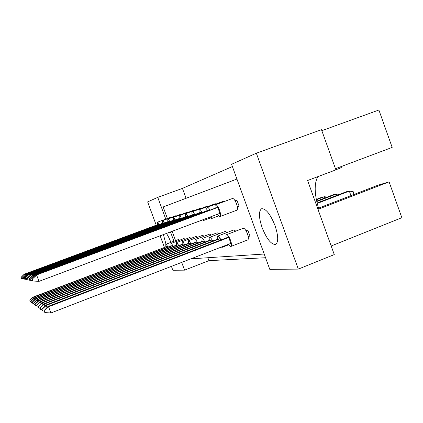 <?xml version="1.0" encoding="UTF-8"?>
<svg xmlns="http://www.w3.org/2000/svg" width="423" height="423" viewBox="0 0 423 423"><rect width="100%" height="100%" fill="white"/><g stroke="black" fill="none" stroke-linecap="round" stroke-linejoin="round"><path stroke-width="0.63" d="M170.876 242.39C169.443 238.604 167.957 235.622 166.429 233.448M163.405 234.585L166.001 244.235M275.008 225.549C270.36 214.138 265.914 208.528 261.663 208.729C258.543 210.992 258.702 217.3 262.133 227.653C266.68 238.932 271.132 244.526 275.495 244.431C278.588 242.305 278.424 236.013 275.008 225.549M248.227 236.663L249.961 235.992L247.82 230.123L245.832 230.445M237.335 206.794L239.085 206.133L236.938 200.243L235.098 200.782M167.418 218.501L163.167 206.947L236.938 179.051M175.556 240.613L172.129 231.307M264.211 254.027L190.879 258.844M186.062 198.287L182.429 188.388L232.391 166.551M231.571 164.298L256.333 153.205L298.315 269.097L269.784 269.361L231.571 164.298M298.315 269.097L334.276 254.588L307.595 180.505L335.883 169.866L321.475 129.676L256.333 153.205M321.824 130.654L378.897 110.017L392.174 147.41L335.465 168.708M156.198 225.105L147.638 201.898L157.758 197.361L182.429 188.388M265.554 257.723L208.936 260.658L184.56 270.149L172.854 270.26L171.415 266.368M318.551 208.148L377.713 185.295L389.091 181.853L401.85 217.702L331.177 245.985M389.091 181.853L318.831 209.02C314.374 194.659 314.009 183.883 317.747 176.687M164.351 247.212L160.148 235.812M184.56 270.149L181.7 262.392M173.911 241.237L170.485 231.926M165.768 219.114L157.758 197.361M208.936 260.658L207.862 257.729M318.831 209.02L317.985 209.348M228.579 244.261C229.573 245.842 230.382 246.556 231 246.403C231.846 245.758 231.693 243.727 230.551 240.317C229.055 236.594 227.701 234.723 226.485 234.702C225.908 234.992 225.792 236.076 226.131 237.948M231 246.403L247.762 239.904C248.676 239.233 248.565 237.203 247.439 233.803C245.943 230.101 244.552 228.256 243.267 228.272L226.485 234.702M228.743 237.462L48.545 306.765L47.995 306.432L226.58 237.774L228.743 237.462L230.895 243.368L50.882 312.983L48.545 306.765L43.976 310.688L44.838 312.576L44.182 310.836M47.995 306.432L43.976 310.688M44.838 312.576L50.882 312.983M350.947 195.632L349.319 191.09L353.268 191.741L353.834 193.332L352.655 194.971M317.213 203.437L349.319 191.09L346.188 191.793L317.102 202.977M247.82 230.123L246.049 230.805M217.533 214.234C218.543 215.915 219.368 216.682 220.008 216.534C220.885 215.852 220.727 213.737 219.542 210.189C218.104 206.577 216.798 204.769 215.63 204.769C215.027 205.065 214.905 206.202 215.259 208.169M220.008 216.534L236.848 210.189C237.795 209.48 237.684 207.355 236.515 203.823C235.077 200.232 233.739 198.45 232.497 198.482L215.63 204.769M217.766 207.413L36.209 275.093L215.704 208L217.766 207.413L219.928 213.335L38.99 281.358L36.648 275.119L32.137 279.222L32.952 280.994L32.296 279.249M36.209 275.093L32.137 279.222M32.952 280.994L38.99 281.358M340.61 166.778L340.986 167.825L342.239 166.165M340.986 167.825L335.841 169.76M236.938 200.243L235.172 200.904M221.255 247.095L222.075 247.355L222.524 246.604M220.383 240.158L219.865 238.752L46.287 305.395L47.053 307.431M42.538 310.831L41.914 309.165L42.538 310.831M42.099 309.308L46.287 305.395L45.779 305.083L217.866 239.043L219.865 238.752M45.779 305.083L41.914 309.165M42.728 310.974L44.119 311.069M220.943 239.941C219.664 237.277 218.596 235.992 217.739 236.087C217.205 236.357 217.105 237.398 217.448 239.201M235.78 231.143L233.945 229.885L217.739 236.087M336.914 195.357L336.428 193.998L339.267 194.453M316.764 201.549L336.428 193.998L333.514 194.654L316.668 201.121M209.671 217.195L211.484 218.601L211.949 216.338M209.47 210.331L209.29 209.829L34.855 274.998L35.257 276.06M31.159 280.602L30.53 278.931L31.159 280.602M30.678 278.958L34.855 274.998L34.453 274.966L209.29 209.829M34.453 274.966L30.53 278.931M31.307 280.634L32.698 280.719M209.951 210.152C208.856 208.105 207.963 207.143 207.27 207.27C206.715 207.55 206.614 208.634 206.963 210.527M224.449 201.48L223.556 201.205L207.27 207.27M212.108 241.253L211.632 239.947L44.203 304.126L44.907 306.003M40.603 309.366L40 307.764L40.603 309.366M40.174 307.891L44.203 304.126L43.733 303.841L209.771 240.216L211.632 239.947M43.733 303.841L40 307.764M40.782 309.499L42.067 309.583M212.626 241.052C211.41 238.514 210.411 237.287 209.623 237.372C209.126 237.626 209.047 238.625 209.38 240.364M226.971 232.555L225.29 231.386L209.623 237.372M324.885 197.969L324.436 196.706L327.095 197.123M316.388 199.793L324.436 196.706L321.723 197.319L316.309 199.392M197.234 243.225L196.822 242.099L40.471 301.858L41.079 303.471M37.145 306.738L36.584 305.247L37.145 306.738M36.732 305.358L40.471 301.858L40.063 301.61L195.204 242.331L196.822 242.099M40.063 301.61L36.584 305.247M37.298 306.855L38.408 306.929M197.684 243.056C196.579 240.74 195.69 239.619 195.014 239.682L194.866 242.464M211.135 235.109L209.702 234.083L195.014 239.682M184.238 244.959L183.878 243.976L37.235 299.886L37.763 301.292M34.136 304.46L33.613 303.064L34.136 304.46M33.745 303.164L37.235 299.886L36.88 299.669L182.456 244.182L183.878 243.976M36.88 299.669L33.613 303.064M34.274 304.56L35.236 304.623M184.629 244.811C183.619 242.691 182.821 241.655 182.239 241.707L182.16 244.298M197.292 237.351L196.061 236.446L182.239 241.707M172.785 246.498L172.468 245.631L34.395 298.162L34.86 299.394M31.503 302.456L31.011 301.15L31.503 302.456M31.128 301.234L34.395 298.162L34.083 297.972L171.209 245.816L172.468 245.631M34.083 297.972L31.011 301.15M31.619 302.545L32.465 302.604M173.123 246.371C172.198 244.409 171.479 243.447 170.966 243.489L170.945 245.916M185.094 239.333L184.026 238.535L170.966 243.489M202.453 219.907L203.574 220.515L204.034 219.31M201.591 212.536L201.422 212.071L33.2 274.881L33.57 275.859M29.652 280.275L29.05 278.672L29.652 280.275M29.182 278.694L33.2 274.881L32.83 274.855L201.422 212.071M32.83 274.855L29.05 278.672M29.79 280.306L31.08 280.386M202.035 212.367C200.999 210.405 200.153 209.48 199.508 209.591C198.995 209.856 198.91 210.897 199.265 212.721M216.074 203.992L215.249 203.733L199.508 209.591M187.426 216.502L187.278 216.1L30.245 274.675L30.562 275.516M26.956 279.693L26.395 278.197L26.956 279.693M26.512 278.218L29.922 274.649L187.278 216.1M29.922 274.649L26.395 278.197M27.077 279.714L28.188 279.783M187.812 216.359C186.866 214.54 186.109 213.678 185.554 213.774L185.401 216.666M200.999 208.513L200.306 208.285L185.554 213.774M175.048 219.971L174.921 219.622L27.675 274.495L27.95 275.225M24.619 279.18L24.09 277.784L24.619 279.18M24.19 277.805L27.395 274.474L174.921 219.622M27.395 274.474L24.09 277.784M24.719 279.206L25.687 279.265M175.386 219.844C174.514 218.157 173.837 217.348 173.351 217.427L173.271 220.119M187.828 212.468L187.236 212.267L173.351 217.427M164.145 223.032L164.029 222.725L25.422 274.337L25.666 274.976M22.562 278.736L22.07 277.425L22.562 278.736M22.16 277.44L25.174 274.315L164.029 222.725M25.174 274.315L22.07 277.425M22.657 278.757L23.503 278.805M164.436 222.921C163.638 221.34 163.019 220.584 162.585 220.647L162.569 223.164M176.211 215.963L175.698 215.778L162.585 220.647M204.415 242.268L203.971 241.057L42.268 302.947L42.924 304.687M38.81 308.002L38.229 306.464L38.81 308.002M38.393 306.58L42.268 302.947L41.835 302.683L202.236 241.311L203.971 241.057M41.835 302.683L38.229 306.464M38.974 308.129L40.169 308.208M204.896 242.088C203.738 239.667 202.791 238.493 202.067 238.567L201.871 241.448M218.776 233.871L217.226 232.782L202.067 238.567M190.524 244.119L190.139 243.066L38.8 300.838L39.365 302.345M35.59 305.559L35.051 304.121L35.59 305.559M35.188 304.227L38.8 300.838L38.419 300.605L188.626 243.288L190.139 243.066M38.419 300.605L35.051 304.121M35.733 305.665L36.764 305.734M190.942 243.96C189.885 241.745 189.044 240.671 188.42 240.729L188.309 243.41M203.992 236.261L202.665 235.304L188.42 240.729M178.337 245.752L177.998 244.832L35.77 298.998L36.262 300.309M32.777 303.423L32.27 302.08L32.777 303.423M32.391 302.17L35.77 298.998L35.437 298.791L176.661 245.023L177.998 244.832M35.437 298.791L32.27 302.08M32.904 303.518L33.808 303.582M178.702 245.615C177.734 243.574 176.978 242.58 176.433 242.628L176.38 245.129M191.011 238.371L189.864 237.525L176.433 242.628M167.556 247.206L167.254 246.392L33.105 297.374L33.539 298.532M30.303 301.546L29.822 300.277L30.303 301.546M29.933 300.362L33.105 297.374L32.809 297.195L167.254 246.392M32.809 297.195L29.822 300.277M30.414 301.631L31.212 301.684M167.873 247.085C166.985 245.197 166.297 244.267 165.816 244.304L165.821 246.657M179.521 240.243L178.522 239.487L165.816 244.304M196.034 222.318L196.378 222.191M194.263 214.588L194.104 214.154L31.667 274.77L32.011 275.68M28.256 279.973L27.675 278.424L28.256 279.973M27.802 278.445L31.323 274.749L194.104 214.154M31.323 274.749L27.675 278.424M28.383 280L29.578 280.074M194.675 214.429C193.686 212.542 192.888 211.653 192.291 211.754C191.809 212.002 191.746 213.002 192.095 214.757M208.275 206.329L207.524 206.086L192.291 211.754M181.039 218.289L180.901 217.919L28.912 274.58L29.208 275.368M25.745 279.429L25.206 277.985L25.745 279.429M25.311 278.006L28.616 274.559L180.901 217.919M28.616 274.559L25.206 277.985M25.856 279.45L26.892 279.513M181.393 218.157C180.489 216.407 179.775 215.571 179.252 215.661L179.141 218.448M194.199 210.554L193.56 210.337L179.252 215.661M169.427 221.546L169.311 221.218L26.512 274.411L26.771 275.098M23.556 278.953L23.048 277.599L23.556 278.953M23.143 277.62L26.247 274.395L169.311 221.218M26.247 274.395L23.048 277.599M23.656 278.974L24.56 279.027M169.745 221.43C168.909 219.796 168.264 219.019 167.804 219.088L167.757 221.684M181.842 214.271L181.293 214.075L167.804 219.088M159.159 224.433L159.053 224.142L24.397 274.263L24.624 274.865M21.631 278.535L21.15 277.261L21.631 278.535M21.235 277.276L24.164 274.247L159.053 224.142M24.164 274.247L21.15 277.261M21.716 278.551L22.514 278.598M159.439 224.327L157.668 222.123L157.673 224.555M170.903 217.559L170.427 217.385L157.668 222.123M222.075 247.355L228.88 244.727M211.484 218.601L218.712 215.878M203.574 220.515L210.3 217.988M196.214 222.302L202.485 219.944"/></g></svg>
